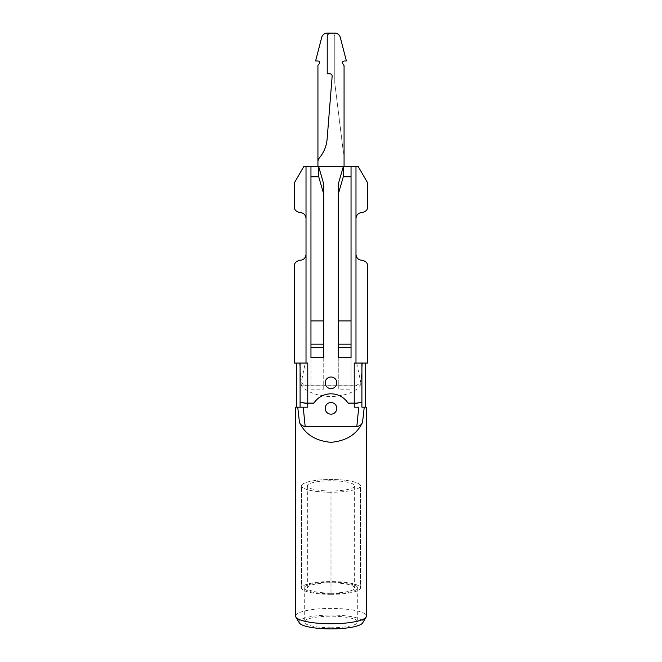 <?xml version="1.0" encoding="UTF-8"?>
<svg xmlns="http://www.w3.org/2000/svg" width="662" height="662" viewBox="0 0 662 662"><rect width="100%" height="100%" fill="white"/><g stroke="black" fill="none" stroke-linecap="round" stroke-linejoin="round"><path stroke-width="0.5" stroke-dasharray="3.31 2.48" d="M330.942 594.335A29.451 6.372 180 0 1 301.541 587.955A29.451 6.372 180 0 1 330.992 581.584A29.451 6.372 180 0 1 360.451 587.955A29.451 6.372 180 0 1 331.058 594.335A29.451 6.372 180 0 1 330.942 594.335L330.942 593.078A23.642 5.114 180 0 1 307.35 587.955A23.642 5.114 180 0 1 330.992 582.841A23.642 5.114 180 0 1 354.642 587.955A23.642 5.114 180 0 1 331.058 593.078L331.058 492.247A29.451 6.372 180 0 1 330.942 492.247L330.942 594.335A29.451 6.372 180 0 1 301.541 587.955A29.451 6.372 180 0 1 330.992 581.584A29.451 6.372 180 0 1 360.451 587.955A29.451 6.372 180 0 1 331.058 594.335M330.942 492.247A29.451 6.372 180 0 1 301.541 485.875A29.451 6.372 180 0 0 330.942 492.247L330.942 490.989A23.642 5.114 180 0 1 307.35 485.875A23.642 5.114 180 0 1 330.992 480.761A23.642 5.114 180 0 1 354.642 485.875A23.642 5.114 180 0 1 331.058 490.989L331.058 492.247A29.451 6.372 180 0 0 360.451 485.875A29.451 6.372 180 0 1 331.058 492.247M331.058 490.989L331.058 593.078M330.942 490.989L330.942 593.078M301.541 485.875A29.451 6.372 180 0 1 330.992 479.503A29.451 6.372 180 0 1 360.451 485.875L360.451 587.955L360.451 485.875A29.451 6.372 180 0 0 330.992 479.503A29.451 6.372 180 0 0 301.541 485.875L301.541 587.955L301.541 485.875M343.197 64.239L344.066 65.745L343.197 64.239C341.865 62.716 342.155 61.632 344.066 60.987L346.392 60.987L340.309 37.453A5.809 5.809 0 0 0 334.682 33.1C337.546 33.274 339.424 34.73 340.309 37.453L346.392 60.987L344.066 60.987C342.155 61.632 341.865 62.716 343.197 64.239L344.066 65.745L344.066 166.708L317.934 166.708L344.066 166.708L317.934 166.708L344.066 166.708L317.934 166.708L317.934 160.899L317.934 166.708L317.934 160.899L318.803 158.582C323.693 152.98 326.457 146.476 327.119 139.07L332.15 76.271C332.109 74.765 331.339 73.929 329.841 73.763L327.227 73.763L329.841 73.763C331.339 73.929 332.109 74.765 332.15 76.271L327.119 139.07C326.457 146.476 323.693 152.98 318.803 158.582C323.693 152.98 326.457 146.476 327.119 139.07L332.15 76.271C332.109 74.765 331.339 73.929 329.841 73.763L327.227 73.763L327.227 36.584C327.433 34.465 328.592 33.307 330.71 33.1C328.592 33.307 327.433 34.465 327.227 36.584A3.484 3.484 0 0 1 330.71 33.1L334.682 33.1L330.71 33.1M344.066 65.745L344.066 166.708L317.934 166.708L317.934 65.745A1.746 1.746 0 0 1 318.803 64.239A1.746 1.746 0 0 0 317.934 60.987L315.608 60.987L321.691 37.453A5.809 5.809 0 0 1 327.318 33.1L331.29 33.1A3.484 3.484 0 0 1 334.773 36.584A3.484 3.484 0 0 0 331.29 33.1M344.066 60.987L346.392 60.987M334.682 33.1C337.546 33.274 339.424 34.73 340.309 37.453M344.066 166.708L344.066 157.415A23.236 23.236 0 0 0 343.487 152.252A23.236 23.236 0 0 1 344.066 157.415L344.066 166.708M343.082 149.951A23.236 23.236 0 0 0 343.487 152.252A23.236 23.236 0 0 1 343.082 149.951L334.773 83.015L343.082 149.951M334.773 36.584L334.773 83.015L334.773 36.584M294.4 266.041L294.4 363.049L305.273 363.049L301.136 382.76L306.018 385.714L310.958 385.714L310.958 166.708L358.299 166.708M303.701 166.708L306.018 166.708L306.018 385.714M306.018 166.708L310.958 166.708L310.958 357.703M301.136 382.76L299.555 363.049L365.275 363.049L365.275 407.196M338.257 357.703L338.257 184.135L338.257 385.714L310.958 385.714M338.257 385.714L355.982 385.714L360.848 382.768L362.437 363.049L356.71 363.049L367.6 363.049L367.6 266.041M301.417 385.847L360.575 385.847C354.667 392.318 344.811 395.917 330.992 396.646C317.189 395.917 307.325 392.318 301.417 385.847L299.555 363.049L305.273 363.049M351.042 357.703L351.042 385.714M323.743 357.703L323.743 385.714M325.191 382.802A5.809 5.809 0 0 1 331 376.992A5.809 5.809 0 0 1 336.809 382.802A5.809 5.809 0 0 1 331 388.611A5.809 5.809 0 0 1 325.191 382.802M310.958 385.847L310.958 166.708M294.4 182.803L294.4 206.792M310.958 389.173L323.743 389.173L323.743 184.135L318.712 166.708L318.712 176.771L310.958 176.771M323.743 385.847L323.743 389.173M351.042 176.771L343.288 176.771L343.288 166.708L338.257 184.135L338.257 389.173L351.042 389.173L351.042 166.708M338.257 385.847L338.257 389.173M351.042 385.847L351.042 389.173M355.982 166.708L355.982 385.714M356.71 363.049L360.848 382.768M307.764 363.049L354.236 363.049M347.385 402.132L361.907 402.132L347.385 402.132L348.51 403.828L347.385 402.132A20.332 20.332 0 0 0 314.615 402.132L313.49 403.828L314.615 402.132A20.332 20.332 0 0 1 347.385 402.132M300.093 402.132L314.615 402.132L300.093 402.132M323.743 194.198L318.712 176.771M367.6 182.803L367.6 206.792M343.288 176.771L338.257 194.198M310.958 320.938L323.743 320.938M323.743 344.174L310.958 344.174M338.257 320.938L351.042 320.938M351.042 344.174L338.257 344.174M298.595 363.049L296.725 363.049L296.725 407.196M295.558 616.09A35.434 7.671 180 0 1 330.992 608.419A35.434 7.671 180 0 1 366.434 616.09M299.555 363.049L362.437 363.049L360.575 385.847M296.725 363.049L365.275 363.049M299.307 622.868A31.95 6.918 180 0 1 330.992 615.072A31.95 6.918 180 0 1 362.685 622.868M307.764 407.196L303.229 407.196M354.236 407.196L358.763 407.196M330.992 627.766A26.72 5.784 180 0 1 304.272 621.982A26.72 5.784 180 0 1 330.992 616.198A26.72 5.784 180 0 1 357.72 621.982A26.72 5.784 180 0 1 330.992 627.766M330.942 593.74A26.72 5.784 180 0 1 304.272 587.955A26.72 5.784 180 0 1 330.992 582.171A26.72 5.784 180 0 1 357.72 587.955A26.72 5.784 180 0 1 331.058 593.74A26.72 5.784 180 0 1 330.992 593.74L330.942 593.74M336.809 408.363A5.809 5.809 0 0 0 331 402.554A5.809 5.809 0 0 0 325.191 408.363A5.809 5.809 0 0 0 331 414.172A5.809 5.809 0 0 0 336.809 408.363M307.35 485.875L307.35 587.955M354.642 485.875L354.642 587.955M304.272 587.955L304.272 621.982M357.72 587.955L357.72 621.982"/><path stroke-width="0.99" d="M340.309 37.453L346.392 60.987L340.309 37.453A5.809 5.809 0 0 0 334.682 33.1L330.71 33.1C328.592 33.307 327.433 34.465 327.227 36.584L327.227 73.763L329.841 73.763C331.339 73.929 332.109 74.765 332.15 76.271L327.119 139.07C326.457 146.476 323.693 152.98 318.803 158.582L317.934 160.899L317.934 166.708L317.934 65.745A1.746 1.746 0 0 1 318.803 64.239A1.746 1.746 0 0 0 317.934 60.987L315.608 60.987L321.691 37.453A5.809 5.809 0 0 1 327.318 33.1L331.29 33.1M344.066 65.745L344.066 166.708L344.066 65.745L343.197 64.239C341.865 62.716 342.155 61.632 344.066 60.987C342.155 61.632 341.865 62.716 343.197 64.239M346.392 60.987L344.066 60.987M330.71 33.1L334.682 33.1M300.209 260.232C303.61 259.992 305.546 258.056 306.018 254.423C305.546 258.056 303.61 259.992 300.209 260.232C296.245 261.01 294.309 262.946 294.4 266.041C294.309 262.946 296.245 261.01 300.209 260.232M310.958 166.708L310.958 176.771L318.712 176.771L318.712 166.708L306.018 166.708L306.018 218.402C305.546 214.769 303.61 212.833 300.209 212.593C296.245 211.823 294.309 209.887 294.4 206.792C294.309 209.887 296.245 211.823 300.209 212.593C303.61 212.833 305.546 214.769 306.018 218.402L306.018 363.049L307.764 363.049L307.764 407.196L296.601 407.196M294.4 266.041L294.4 363.049L306.018 363.049M313.49 403.828L307.764 403.828L313.49 403.828A20.332 20.332 0 0 1 348.51 403.828L354.236 403.828L348.51 403.828A20.332 20.332 0 0 0 313.49 403.828L313.747 403.423M361.907 363.049L361.907 402.132L354.236 403.828L354.236 363.049L367.6 363.049L367.6 266.041C367.691 262.946 365.755 261.01 361.791 260.232C358.39 259.992 356.454 258.056 355.982 254.423L355.982 166.708L351.042 166.708L351.042 357.703L338.257 357.703L338.257 347.641L351.042 347.641M318.712 176.771L323.743 194.198L323.743 184.135L318.712 166.708L343.288 166.708L338.257 184.135L338.257 320.938L351.042 320.938M310.958 357.703L323.743 357.703L323.743 347.641L310.958 347.641L310.958 357.703M306.018 166.708L303.701 166.708L294.4 182.803L303.701 166.708M338.257 194.198L343.288 176.771L343.288 166.708L351.042 166.708M367.6 206.792C367.691 209.887 365.755 211.823 361.791 212.593C365.755 211.823 367.691 209.887 367.6 206.792L367.6 182.803L358.299 166.708L355.982 166.708M305.174 426.551C302.17 425.964 300.258 424.565 299.447 422.348C305.017 434.239 315.526 440.9 330.992 442.332C346.466 440.9 356.975 434.239 362.544 422.348C361.733 424.565 359.822 425.964 356.818 426.551L305.174 426.551L303.229 407.196L300.093 407.196L300.093 402.132L307.764 403.828L300.093 402.132L300.093 363.049M294.4 206.792L294.4 182.803M323.743 347.641L323.743 344.174L310.958 344.174L310.958 320.938L323.743 320.938L323.743 194.198M310.958 176.771L310.958 320.938M310.958 344.174L310.958 347.641M323.743 344.174L323.743 320.938M351.042 344.174L338.257 344.174L338.257 320.938M338.257 344.174L338.257 347.641M361.791 212.593C358.39 212.833 356.454 214.769 355.982 218.402C356.454 214.769 358.39 212.833 361.791 212.593M367.6 266.041C367.691 262.946 365.755 261.01 361.791 260.232C358.39 259.992 356.454 258.056 355.982 254.423L355.982 363.049M325.191 382.802A5.809 5.809 0 0 0 331 388.611A5.809 5.809 0 0 0 336.809 382.802A5.809 5.809 0 0 0 331 376.992A5.809 5.809 0 0 0 325.191 382.802M367.6 182.803L358.299 166.708M343.288 176.771L351.042 176.771M299.555 363.049L298.595 363.049M366.434 407.196L366.434 616.09A35.434 7.671 180 0 1 366.136 617.075A35.434 7.671 180 0 1 330.992 623.761A35.434 7.671 180 0 1 295.856 617.075A35.434 7.671 180 0 1 295.558 616.09L295.558 407.196M299.447 422.348L297.743 407.196M300.093 407.196L296.725 407.196L296.725 363.049M362.544 422.348L364.249 407.196L365.391 407.196M366.136 617.075L362.685 622.868A31.95 6.918 180 0 1 330.992 628.9A31.95 6.918 180 0 1 299.307 622.868L295.856 617.075M356.818 426.551L358.763 407.196L354.236 407.196L354.236 403.828L361.907 402.132L361.907 407.196L365.275 407.196L365.275 363.049M364.249 407.196L361.907 407.196M336.809 408.363A5.809 5.809 0 0 0 331 402.554A5.809 5.809 0 0 0 325.191 408.363A5.809 5.809 0 0 0 331 414.172A5.809 5.809 0 0 0 336.809 408.363"/></g></svg>
